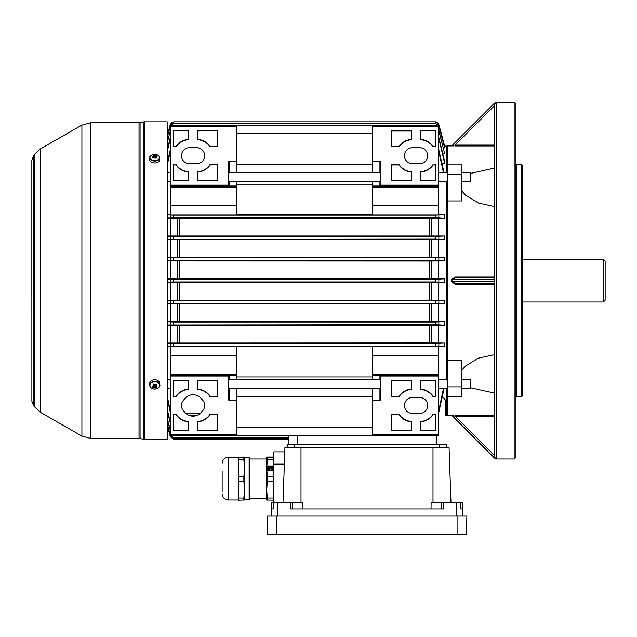 <?xml version="1.0" encoding="UTF-8"?>
<svg xmlns="http://www.w3.org/2000/svg" width="637" height="637" viewBox="0 0 637 637"><rect width="100%" height="100%" fill="white"/><g stroke="black" fill="none" stroke-linecap="round" stroke-linejoin="round"><path stroke-width="0.96" d="M605.15 260.971L605.15 300.218L603.366 302.002L603.366 259.187L605.15 260.971M522.197 302.002L603.366 302.002M522.197 259.187L603.366 259.187M447.723 360.247L447.278 359.698L447.278 201.483L447.723 200.934L447.723 360.247L461.546 360.247L461.546 396.325L447.278 396.325L447.278 414.83L447.278 146.351L444.602 145.905L438.853 124.47L435.405 121.834L173.718 121.826L170.27 124.478L171.528 122.583M461.546 370.559L465.368 366.092L478.522 358.129L494.551 354.61M494.551 284.134L455.105 284.134L451.362 281.474L451.362 279.707L455.105 277.047L494.551 277.047M494.551 206.579L478.522 203.052L465.368 195.089L461.546 190.63M447.723 200.934L461.546 200.934L461.546 174.315L447.278 174.315M494.551 393.117L470.464 387.742M447.723 396.325L447.723 415.276L453.855 415.236M451.999 415.539A0.892 0.892 0 0 0 451.362 415.276A0.892 0.892 -45 0 1 451.991 415.531L494.551 458.091L451.991 415.531L455.105 416.12L455.105 415.228L494.551 415.228M470.464 173.447L494.551 168.064M461.546 174.315L461.546 164.856L447.278 164.856L447.278 146.351L447.723 145.905L447.723 164.856M453.791 145.953L452.604 145.937M452.389 145.578L451.991 145.65A0.892 0.892 0 0 1 451.362 145.905A0.892 0.892 -135 0 0 451.991 145.65L494.551 103.09L494.551 103.998L494.551 103.09M494.551 458.091L494.551 282.852M496.334 102.199L496.334 458.982L514.17 458.982L514.17 102.199L496.334 102.199L494.551 103.982L494.551 278.329M514.17 102.199L515.954 103.982L515.954 457.199L514.17 458.982M516.4 164.641L516.4 396.548L521.751 396.548L521.751 164.641L516.4 164.641L515.954 164.195M521.751 164.641L522.197 165.087L522.197 396.103L521.751 396.548M494.551 277.915L455.105 277.915L451.991 279.699L494.551 279.699L494.551 281.482L451.991 281.482L455.105 283.266L494.551 283.266M455.105 284.134L455.105 283.266M451.991 145.65L455.105 145.061L494.551 145.061M455.105 277.915L455.105 277.047M494.551 145.953L455.105 145.953L455.105 145.061L494.551 105.615M461.546 386.866L447.278 386.866M461.546 172.699L470.464 172.699L470.464 181.617L461.546 181.617M167.205 388.49L170.772 388.49M228.747 388.49L228.747 400.116L228.747 388.49L380.377 388.49L380.377 400.116L372.35 400.116L372.35 388.49M438.352 388.49L447.278 388.49M461.546 388.49L470.464 388.49L470.464 379.564L461.546 379.564M167.205 379.564L170.772 379.564M228.747 379.564L380.377 379.564M438.352 379.564L447.278 379.564M33.411 264.148L33.411 405.18L34.302 406.732L34.302 154.457L33.411 156.001L33.411 264.148M144.543 121.826L167.205 121.826L167.205 439.363L143.492 439.259L143.492 121.93L144.543 121.826L144.543 439.363M150.459 158.908A4.77 3.089 0 0 0 156.869 160.261A4.77 3.089 0 0 0 158.971 156.105A4.77 3.089 0 0 0 152.561 154.751A4.77 3.089 0 0 0 150.459 158.908M150.404 156.176A4.992 3.241 0 0 0 149.719 157.817L149.719 159.712A4.992 3.241 0 0 0 156.973 162.602A4.992 3.241 0 0 0 159.712 159.712L159.712 157.817A4.992 3.241 0 0 0 159.019 156.176M154.966 158.207L154.847 155.739A1.202 0.78 0 0 1 155.317 155.842A8.894 6.044 142 0 1 156.495 155.643A8.751 5.223 95.5 0 1 156.806 156.001A8.751 5.223 95.5 0 1 157.092 156.407A8.894 6.044 -38 0 0 155.914 156.598A1.202 0.78 0 0 1 155.762 156.901L155.699 158.072M154.847 155.739A8.894 3.066 -108.2 0 0 154.25 155.165A8.751 7.843 -66.3 0 0 153.071 155.555A8.894 3.066 71.8 0 1 153.668 156.129A1.202 0.78 0 0 0 153.517 156.431A8.894 6.044 142 0 0 152.339 157.013L152.936 157.777A8.894 6.044 -38 0 1 154.114 157.196A1.202 0.78 0 0 0 154.584 157.291A8.894 3.066 71.8 0 1 155.181 158.247A8.751 2.787 154.7 0 1 156.36 157.865A8.894 3.066 -108.2 0 0 155.762 156.901M153.621 157.419L153.517 156.431M155.317 155.842L155.078 158.231M155.157 158.207L155.746 157.172M156.495 155.643L156.041 156.575M153.668 156.129L153.732 157.363M154.25 155.165L154.767 157.57M150.459 387.049A4.77 3.631 180 0 0 156.869 388.642A4.77 3.631 180 0 0 158.971 383.761A4.77 3.631 180 0 0 152.561 382.168A4.77 3.631 180 0 0 150.459 387.049M158.438 387.678A4.992 3.806 180 0 0 159.712 385.138L159.712 383.522A4.992 3.806 180 0 0 152.458 380.13A4.992 3.806 180 0 0 149.719 383.522L149.719 385.138A4.992 3.806 180 0 0 150.993 387.678M155.675 384.469L155.914 386.348A1.202 0.916 180 0 1 155.762 386.707A8.894 2.604 -111.1 0 0 156.36 387.439A8.751 7.501 128.2 0 1 155.181 387.893L154.465 385.011L154.584 387.161A1.202 0.916 180 0 1 154.114 387.041A8.894 5.144 -33.7 0 1 152.936 387.336A8.751 5.263 -91.3 0 1 152.625 386.906A8.751 5.263 -91.3 0 1 152.339 386.436A8.894 5.144 146.3 0 0 153.517 386.149A1.202 0.916 180 0 1 153.668 385.791A8.894 2.604 68.9 0 1 153.071 384.732A8.751 1.553 -24.3 0 0 154.25 384.27A8.894 2.604 -111.1 0 0 154.847 385.337A1.202 0.916 180 0 1 155.317 385.457A8.894 5.144 146.3 0 0 156.495 384.836A8.751 0.677 53.2 0 1 156.806 385.289A8.751 0.677 53.2 0 1 157.092 385.727L156.336 384.923M155.914 386.348A8.894 5.144 -33.7 0 0 157.092 385.727M154.584 387.161A8.894 2.604 68.9 0 0 155.181 387.893M154.114 387.041L154.353 384.979L152.936 387.336M153.732 384.39L154.178 385.051M153.756 384.477A0.995 0.756 180 0 0 154.672 385.035M153.668 385.791L153.788 384M155.762 386.707L155.635 384.549M222.146 471.269L222.146 491.86L222.146 471.269M228.388 457.215L228.388 499.997L238.206 500.013L238.198 457.215L228.388 457.215C224.598 457.589 222.52 459.667 222.146 463.457M238.779 498.046L238.779 481.238L243.875 481.238L244.449 489.638L243.875 498.046L238.779 498.046L238.779 500.188L244.449 500.013L244.449 457.199L238.779 457.382L243.875 457.024M238.779 481.238L238.779 457.024M243.875 498.046L243.875 500.188L244.441 500.013M249.123 457.629L249.8 458.306L249.8 498.906L249.123 499.583L249.123 457.629L244.449 457.629M273.878 457.382L266.744 457.199L266.744 500.013L267.317 500.188L266.744 489.638L266.744 495.777M266.744 500.013L273.878 500.188M272.692 468.235A2.381 2.078 180 0 1 272.636 468.681L272.636 468.721A2.381 2.078 180 0 0 272.692 468.283A2.381 2.078 180 0 1 272.692 468.283L272.692 468.235A2.381 2.078 180 0 0 271.895 466.682L271.784 466.857A0.796 0.693 -0 0 1 271.943 467.247A0.796 0.693 180 0 1 270.359 467.232A0.796 0.693 180 0 1 271.402 466.571L271.402 466.61A0.796 0.693 -0 0 0 270.359 467.247M271.784 466.817A0.796 0.693 180 0 1 271.943 467.232M269.117 466.443L269.117 466.443A2.381 2.078 180 0 1 271.513 466.443M269.22 466.571A0.796 0.693 180 0 1 270.263 467.232A0.796 0.693 -0 0 0 269.22 466.61M270.263 467.232A0.796 0.693 180 0 1 268.679 467.232A0.796 0.693 180 0 1 268.838 466.817L268.726 466.682A2.381 2.078 180 0 0 267.93 468.235L267.93 468.283A2.381 2.078 180 0 0 267.986 468.721L267.986 468.681A2.381 2.078 180 0 1 267.93 468.235M267.986 468.681L268.161 468.633A0.796 0.693 180 0 1 269.746 468.625A0.796 0.693 -0 0 0 268.161 468.657L267.986 468.721M269.746 468.625A0.796 0.693 180 0 1 268.312 469.023L268.137 469.119A2.381 2.078 180 0 0 270.072 470.353L270.072 470.146A0.796 0.693 180 0 1 270.311 468.792A0.796 0.693 180 0 1 270.55 470.146L270.55 470.305A2.381 2.078 180 0 0 272.493 469.079L272.317 469.023A0.796 0.693 180 0 1 270.876 468.625A0.796 0.693 180 0 1 272.461 468.633L272.636 468.681M271.107 469.509A0.796 0.693 -0 0 0 269.523 469.509M272.636 468.721L272.461 468.673A0.796 0.693 -0 0 0 270.876 468.641M270.072 470.305A2.381 2.078 180 0 1 268.137 469.079M270.55 470.353A2.381 2.078 180 0 0 272.493 469.119L272.493 469.079M268.838 466.817L268.838 466.857A0.796 0.693 -0 0 0 268.679 467.247M272.931 470.528L272.931 465.989L267.699 465.989L267.699 470.528L272.931 470.528L272.931 465.95L267.699 465.95L267.699 470.528M267.317 457.024L273.878 457.024M273.878 476.818L267.317 476.818L266.744 468.235L267.317 459.651L273.878 459.651M267.317 457.382L267.317 459.651M273.878 498.046L267.317 498.046M266.744 489.638L267.317 481.238L273.878 481.238M267.317 476.818L267.317 481.238M238.779 459.651L243.875 459.651L244.449 468.235L243.875 476.818L238.779 476.818M243.875 481.238L243.875 476.818M243.875 459.651L243.875 457.382M267.755 534.801L466.244 534.801L466.897 516.066L267.102 516.066L267.755 534.801L267.102 516.066M431.026 508.931L431.122 502.689L462.239 502.689L462.693 516.066M449.061 447.389L450.988 502.689L449.061 447.389L284.938 447.389L283.011 502.689L284.787 451.848L273.878 451.848L284.787 451.848M443.75 502.689L443.75 508.931L290.249 508.931L290.249 502.689L302.878 502.689L302.973 508.931M271.545 508.931L271.76 502.689L273.448 502.689L271.76 502.689L271.306 516.066L271.545 508.931L273.297 508.931L273.448 502.689L290.249 502.689M456.482 516.066L456.482 502.689L460.551 502.689L460.702 508.931L462.454 508.931L462.239 502.689M273.878 502.689L273.878 451.848M446.386 447.389L446.386 444.714L287.613 444.714L287.613 447.389L287.613 444.714M193.067 416.168A10.702 10.702 0 0 1 184.26 411.55A8.026 8.026 0 0 1 184.26 399.383A10.702 10.702 0 0 1 201.873 399.383A8.026 8.026 0 0 1 201.873 411.55A10.702 10.702 0 0 1 193.067 416.168M438.853 124.47A3.567 3.567 0 0 0 435.405 121.826L173.718 121.834L170.27 124.47L167.205 135.92L170.27 124.478M438.853 124.478L444.22 145.921M167.205 425.261L170.27 436.711L173.718 439.355L170.27 436.711L167.205 425.253M447.723 415.276L447.278 414.83L446.832 415.276L446.832 388.49M442.381 396.294L445.494 400.132L445.494 415.276L446.832 415.276M288.505 435.788L288.505 444.714L288.505 438.089L173.718 438.089L170.27 435.429L167.205 423.9M411.598 389.438A16.052 16.052 0 0 0 399.136 396.548L391.333 396.548L391.333 380.488L411.598 380.488L411.287 389.143A16.363 16.363 0 0 0 398.977 396.238L399.136 396.548M435.676 430.437L420.516 430.437L420.516 421.495A16.052 16.052 0 0 0 432.977 414.384L435.676 414.384L435.676 430.437L420.516 430.437M372.35 434.896L438.352 434.896L438.352 435.788L372.35 435.788L372.35 400.116M438.352 434.896L438.352 376.029L380.377 376.029L380.377 400.116M419.624 413.493L412.489 413.493A8.026 8.026 0 0 1 404.463 405.466A8.026 8.026 0 0 1 412.489 397.44L419.624 397.44A8.026 8.026 0 0 1 427.65 405.466A8.026 8.026 0 0 1 419.624 413.493M432.977 396.548A16.052 16.052 0 0 0 420.516 389.438L420.516 380.488L435.676 380.488L435.676 396.548L433.136 396.238A16.363 16.363 0 0 0 420.826 389.143L420.516 389.438M399.136 414.384A16.052 16.052 0 0 0 411.598 421.495L411.598 430.437L391.333 430.437L391.333 414.384L398.977 414.695A16.363 16.363 0 0 0 411.287 421.79L411.598 421.495M420.683 413.421L411.43 413.421M200.225 413.421L185.908 413.421M438.352 411.534L438.853 410.212L438.853 412.043L444.077 388.49M443.479 388.49L438.853 410.212M170.772 413.317L167.205 395.975M170.27 410.212L170.772 411.534M372.35 164.617L236.773 164.617M372.35 184.236L236.773 184.236M443.479 172.699L438.352 149.647M420.683 147.76L411.43 147.76M197.693 147.76L188.448 147.76M170.772 149.647L167.205 165.206M372.35 126.285L372.35 125.393L438.352 125.393L438.352 126.285L372.35 126.285L372.35 172.699M372.35 214.86L372.35 205.719L438.352 205.719L438.352 214.86L372.35 214.86M438.352 126.285L438.352 187.087L372.35 187.087L372.35 205.719M372.35 187.087L372.35 181.617M236.773 214.47L372.35 214.47M372.35 379.564L372.35 346.329L438.352 346.329L438.352 355.462L372.35 355.462M372.35 375.137L438.352 375.137L438.352 376.029M372.35 376.945L236.773 376.945M372.35 346.719L236.773 346.719M372.35 396.564L236.773 396.564M197.526 171.751A16.052 16.052 0 0 0 209.987 164.641L217.79 164.641L217.79 180.693L197.526 180.693L197.836 172.038A16.363 16.363 0 0 0 210.154 164.951L209.987 164.641M173.447 130.744L188.608 130.744L188.608 139.686A16.052 16.052 0 0 0 176.154 146.797L173.447 146.797L173.447 130.744L188.608 130.744M372.35 125.393L236.773 125.393L236.773 172.699M236.773 126.285L170.772 126.285L170.772 185.152L228.747 185.152L228.747 161.073L236.773 161.073M189.5 147.688L196.634 147.688A8.026 8.026 0 0 1 204.668 155.723A8.026 8.026 0 0 1 196.634 163.749L189.5 163.749A8.026 8.026 0 0 1 181.473 155.723A8.026 8.026 0 0 1 189.5 147.688M176.154 164.641A16.052 16.052 0 0 0 188.608 171.751L188.608 180.693L173.447 180.693L173.447 164.641L175.987 164.951A16.363 16.363 0 0 0 188.297 172.038L188.608 171.751M209.987 146.797A16.052 16.052 0 0 0 197.526 139.686L197.526 130.744L217.79 130.744L217.79 146.797L210.154 146.486A16.363 16.363 0 0 0 197.836 139.399L197.526 139.686M236.773 181.617L236.773 186.044L170.772 186.044L170.772 185.152M236.773 186.044L236.773 214.86L170.772 214.86L170.772 205.719L236.773 205.719M438.352 186.044L380.377 186.044L380.377 161.073L380.377 172.699L228.747 172.699L228.747 161.073M236.773 434.896L236.773 435.788L170.772 435.788L170.772 434.896L236.773 434.896L236.773 388.49M236.773 346.329L236.773 355.462L170.772 355.462L170.772 346.329L236.773 346.329M170.772 434.896L170.772 374.094L236.773 374.094L236.773 355.462M236.773 374.094L236.773 379.564M288.505 439.355L173.718 439.355L288.505 439.363M170.772 432.244L167.205 419.265M167.205 418.278L170.772 431.464M167.205 423.422L170.27 435.039L173.718 438.089M288.505 437.723L173.718 437.723M167.205 409.416L170.772 423.47M170.772 424.688L167.205 411.008M167.205 300.234L429.672 300.162L429.672 282.43L444.602 282.35L435.405 281.928L435.405 279.253L173.718 279.253L173.718 281.928L167.205 282.175M435.405 279.253L444.602 278.831L429.672 278.759L429.672 261.027L167.205 260.947M167.205 278.831L429.672 278.759M167.205 279.006L173.718 279.253M435.405 281.928L173.718 281.928M429.672 282.43L167.205 282.35M167.205 321.629L429.672 321.55L429.672 303.841L444.602 303.761L435.405 303.339L167.205 303.586M429.672 303.841L167.205 303.761M435.405 303.339L435.405 300.664L173.718 300.664L173.718 303.339M435.405 300.664L444.602 300.234L429.672 300.162M167.205 300.417L173.718 300.664M167.205 343.017L429.672 342.929L429.672 325.268L444.602 325.188L435.405 324.743L167.205 325.005M429.672 325.268L167.205 325.188M435.405 324.743L435.405 322.067L173.718 322.067L173.718 324.743M435.405 322.067L444.602 321.629L429.672 321.55M167.205 321.812L173.718 322.067M435.405 239.114L435.405 236.438L444.602 236.001L444.602 239.552L435.405 239.114L167.205 239.369M444.602 239.552L167.205 239.552M435.405 236.438L173.718 236.438L173.718 239.114M167.205 236.001L444.602 236.001M167.205 236.184L173.718 236.438M438.352 346.624L444.602 346.624L435.405 346.154L167.205 346.424M170.772 346.624L167.205 346.624M435.405 346.154L435.405 343.478L173.718 343.478L173.718 346.154M435.405 343.478L444.602 343.017L429.672 342.929M167.205 343.208L173.718 343.478M435.405 260.525L435.405 257.85L444.602 257.42L444.602 260.947L435.405 260.525L167.205 260.772M444.602 260.947L429.672 261.027M435.405 257.85L173.718 257.85L173.718 260.525M167.205 257.42L444.602 257.42M167.205 257.595L173.718 257.85M435.405 215.035L444.602 214.558L444.602 218.173L435.405 217.711L435.405 215.035L173.718 215.035L173.718 217.711L167.205 217.981M438.352 214.558L444.602 214.558M167.205 214.558L170.772 214.558M167.205 214.757L173.718 215.035M435.405 217.711L173.718 217.711M444.602 218.173L167.205 218.173M438.853 412.043L438.352 413.317M197.653 415.141L188.48 415.141M167.205 398.38L170.27 412.043M435.405 121.834L173.718 121.834M438.352 128.945L444.602 153.501L442.731 153.501M438.853 130.856L438.352 129.717M170.772 129.717L167.205 141.916M167.205 142.903L170.27 130.856M444.602 153.501L438.853 130.067M170.27 130.067L170.772 128.945M438.853 126.142L435.405 123.459L438.853 125.76L444.602 147.919L443.471 147.919M435.405 123.459L173.718 123.459L170.27 125.76L167.205 137.281M167.205 137.759L170.27 126.142M435.405 123.1L173.718 123.459M444.602 147.919L438.853 125.76M170.27 125.76L173.718 123.1M438.352 136.493L444.602 163.207L442.014 163.207M444.602 163.207L444.602 161.249L438.853 137.672M170.772 137.719L170.27 138.922L170.27 137.672L167.205 150.173M170.27 137.672L170.772 136.493M438.853 138.922L438.352 137.719M167.205 151.765L170.27 138.922M438.352 147.864L444.077 172.699M167.205 162.801L170.772 147.864M170.772 325.188L170.772 343.017M170.772 303.761L170.772 321.629M170.772 282.35L170.772 300.234M170.772 260.947L170.772 278.831M170.772 239.552L170.772 257.42M170.772 218.173L170.772 236.001M438.352 218.173L438.352 236.001M438.352 239.552L438.352 257.42M438.352 260.947L438.352 278.831M444.602 282.35L444.602 278.831M438.352 282.35L438.352 300.234M444.602 303.761L444.602 300.234M438.352 303.761L438.352 321.629M444.602 325.188L444.602 321.629M438.352 325.188L438.352 343.017M444.602 346.624L444.602 343.017M446.832 379.564L446.832 181.617M446.832 172.699L446.832 145.905M445.494 400.132L445.494 415.276M170.772 374.094L170.772 355.462M372.35 435.788L236.773 435.788M170.772 375.137L228.747 375.137L228.747 400.116L236.773 400.116M209.987 414.384A16.052 16.052 0 0 1 197.526 421.495L197.526 430.437L217.79 430.437L217.79 414.384L210.154 414.695A16.363 16.363 0 0 1 197.836 421.79L197.526 421.495M197.526 389.438A16.052 16.052 0 0 1 209.987 396.548L217.79 396.548L217.79 380.488L197.526 380.488L197.836 389.143A16.363 16.363 0 0 1 210.154 396.238L209.987 396.548M176.154 396.548A16.052 16.052 0 0 1 188.608 389.438L188.608 380.488L173.447 380.488L173.447 396.548L175.987 396.238A16.363 16.363 0 0 1 188.297 389.143L188.608 389.438M173.447 430.437L188.608 430.437L188.608 421.495A16.052 16.052 0 0 1 176.154 414.384L173.447 414.384L173.447 430.437L188.608 430.437M228.747 376.029L170.772 376.029M236.773 375.137L228.747 375.137M372.35 427.761L236.773 427.761M188.297 430.126L188.297 421.79A16.363 16.363 0 0 1 175.987 414.695L173.758 414.695L173.758 430.126M188.297 389.143L188.297 380.799L173.758 380.799L173.758 396.238L175.987 396.238M210.154 396.238L217.48 396.238L217.48 380.799L197.836 380.799L197.836 389.143M197.836 421.79L197.836 430.126L217.48 430.126L217.48 414.695L210.154 414.695M236.773 187.087L170.772 187.087L170.772 205.719M170.772 187.087L170.772 186.044M170.772 126.285L170.772 125.393L236.773 125.393M228.747 185.152L228.747 186.044M372.35 133.42L236.773 133.42M188.297 131.055L188.608 139.686M188.297 139.399A16.363 16.363 0 0 0 175.987 146.486L176.154 146.797M175.987 146.486L173.447 146.797M173.758 146.486L173.758 131.055M188.297 172.038L188.608 180.693M188.297 180.382L173.447 180.693M173.758 180.382L173.447 164.641M173.758 164.951L175.987 164.951M210.154 164.951L217.79 164.641M217.48 164.951L217.79 180.693M217.48 180.382L197.526 180.693M197.836 180.382L197.836 172.038M197.836 139.399L197.526 130.744M197.836 131.055L217.79 130.744M217.48 131.055L217.79 146.797M217.48 146.486L210.154 146.486M372.35 374.094L438.352 374.094L438.352 355.462M438.352 374.094L438.352 375.137M380.377 376.029L380.377 375.137M399.136 146.797A16.052 16.052 0 0 1 411.598 139.686L411.598 130.744L391.333 130.744L391.333 146.797L398.977 146.486A16.363 16.363 0 0 1 411.287 139.399L411.598 139.686M411.598 171.751A16.052 16.052 0 0 1 399.136 164.641L391.333 164.641L391.333 180.693L411.598 180.693L411.287 172.038A16.363 16.363 0 0 1 398.977 164.951L399.136 164.641M432.977 164.641A16.052 16.052 0 0 1 420.516 171.751L420.516 180.693L435.676 180.693L435.676 164.641L433.136 164.951A16.363 16.363 0 0 1 420.826 172.038L420.516 171.751M435.676 130.744L420.516 130.744L420.516 139.686A16.052 16.052 0 0 1 432.977 146.797L435.676 146.797L435.676 130.744L420.516 130.744M412.489 163.749L419.624 163.749A8.026 8.026 0 0 0 427.65 155.723A8.026 8.026 0 0 0 419.624 147.688L412.489 147.688A8.026 8.026 0 0 0 404.463 155.723A8.026 8.026 0 0 0 412.489 163.749M380.377 161.073L372.35 161.073M380.377 185.152L438.352 185.152M438.352 187.087L438.352 205.719M372.35 186.044L380.377 186.044M420.826 131.055L420.826 139.399A16.363 16.363 0 0 1 433.136 146.486L435.366 146.486L435.366 131.055M420.826 172.038L420.826 180.382L435.366 180.382L435.366 164.951L433.136 164.951M398.977 164.951L391.644 164.951L391.644 180.382L411.287 180.382L411.287 172.038M411.287 139.399L411.287 131.055L391.644 131.055L391.644 146.486L398.977 146.486M420.826 430.126L420.516 421.495M420.826 421.79A16.363 16.363 0 0 0 433.136 414.695L432.977 414.384M433.136 414.695L435.676 414.384M435.366 414.695L435.366 430.126M420.826 389.143L420.516 380.488M420.826 380.799L435.676 380.488M435.366 380.799L435.676 396.548M435.366 396.238L433.136 396.238M398.977 396.238L391.333 396.548M391.644 396.238L391.333 380.488M391.644 380.799L411.598 380.488M411.287 380.799L411.287 389.143M411.287 421.79L411.598 430.437M411.287 430.126L391.333 430.437M391.644 430.126L391.333 414.384M391.644 414.695L398.977 414.695M451.362 281.474L451.991 281.482L451.999 280.591L451.991 279.699L451.362 279.707M494.551 416.12L455.105 416.12L494.551 455.566M31.882 159.951L31.882 401.23L31.85 160.182L33.411 156.041M34.302 154.544L40.266 148.978L40.266 412.203L81.91 436.098L81.91 125.083L90.788 122.718L90.788 438.471L139.025 438.471L139.025 122.718L140.068 122.615L140.068 438.574L143.492 439.259M149.719 157.817A4.992 3.241 0 0 0 156.973 160.707A4.992 3.241 0 0 0 159.712 157.817C158.971 155.006 156.575 153.987 152.522 154.751C150.133 156.097 149.193 157.116 149.719 157.817M152.458 381.746A4.992 3.806 180 0 0 149.719 385.138C150.475 388.379 152.88 389.549 156.925 388.658C159.576 386.659 160.5 385.489 159.712 385.138A4.992 3.806 180 0 0 152.458 381.746M457.087 534.801L457.087 516.066M276.912 534.801L276.912 516.066M433.001 502.689L433.001 447.389M300.998 502.689L300.998 447.389M277.517 502.689L277.517 516.066M441.377 502.689L441.226 508.931M292.622 502.689L292.773 508.931M273.878 464.118L284.357 464.118M439.243 447.389L439.243 444.714M294.748 447.389L294.748 444.714M177.667 278.767L177.667 261.019M179.451 261.027L179.451 278.759M431.456 261.019L431.456 278.767M177.667 257.348L177.667 239.623M179.451 239.631L179.451 257.34M429.672 257.34L429.672 239.631M431.456 239.623L431.456 257.348M177.667 342.937L177.667 325.26M179.451 325.268L179.451 342.929M431.456 325.26L431.456 342.937M177.667 321.558L177.667 303.833M179.451 303.841L179.451 321.55M431.456 303.833L431.456 321.558M177.667 235.921L177.667 218.252M429.672 235.913L429.672 218.26M179.451 218.26L179.451 235.913M431.456 218.252L431.456 235.921M177.667 300.17L177.667 282.422M179.451 282.43L179.451 300.162M431.456 282.422L431.456 300.17M170.27 150.969L170.27 149.146M170.27 423.509L170.27 422.259M170.27 431.122L170.27 430.325M170.27 217.758L170.27 214.98M170.27 260.573L170.27 257.802M170.27 346.202L170.27 343.423M170.27 239.162L170.27 236.391M170.27 324.79L170.27 322.019M170.27 303.387L170.27 300.616M170.27 281.976L170.27 279.205M438.853 149.146L438.853 150.969M438.853 214.98L438.853 217.758M438.853 257.802L438.853 260.573M438.853 343.423L438.853 346.202M438.853 236.391L438.853 239.162M438.853 322.019L438.853 324.79M438.853 300.616L438.853 303.387M438.853 279.205L438.853 281.976M436.568 444.714L436.568 435.788M297.423 435.788L297.423 444.714M229.193 375.137L229.193 379.564M229.193 388.49L229.193 400.116M229.193 181.617L229.193 186.044M229.193 161.073L229.193 172.699M379.931 379.564L379.931 375.137M379.931 400.116L379.931 388.49M379.931 186.044L379.931 181.617M379.931 172.699L379.931 161.073M447.723 145.905L451.362 145.905M494.551 457.199L496.334 458.982M516.4 396.548L515.954 396.994M167.205 172.699L170.772 172.699M438.352 172.699L447.278 172.699M167.205 181.617L170.772 181.617M228.747 181.617L380.377 181.617M438.352 181.617L447.278 181.617M31.85 296.484L31.85 160.182M139.025 438.471L140.068 438.574M140.068 122.615L143.492 121.93M90.788 122.718L139.025 122.718M40.266 148.978L81.91 125.083M40.266 412.203L34.302 406.637M33.411 405.14L31.882 401.23M90.788 438.471L81.91 436.098M266.744 458.982L249.8 458.982M266.744 498.23L249.8 498.23M249.123 499.583L244.449 499.583M228.388 499.997C224.598 499.623 222.52 497.545 222.146 493.747"/></g></svg>
